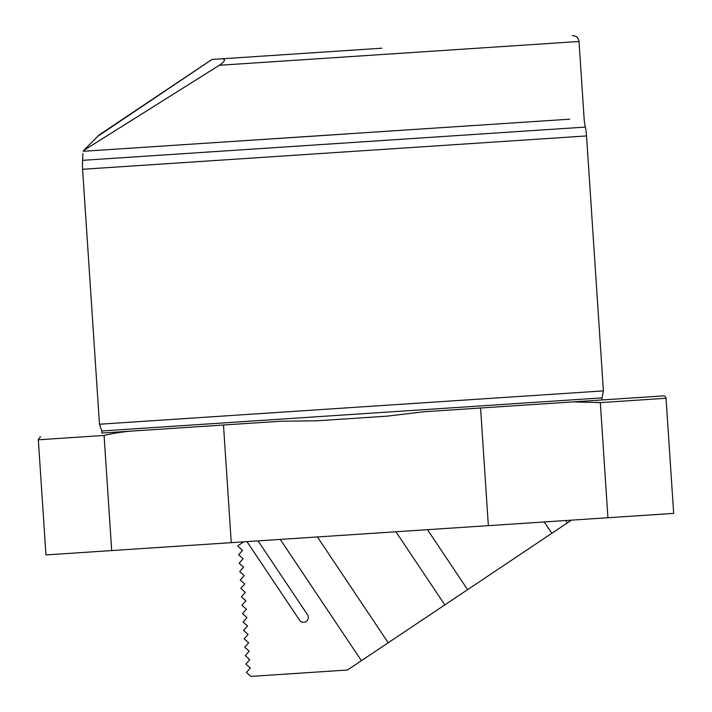 <?xml version="1.0" encoding="UTF-8"?>
<svg xmlns="http://www.w3.org/2000/svg" width="712" height="712" viewBox="0 0 712 712"><rect width="100%" height="100%" fill="white"/><g stroke="black" fill="none" stroke-linecap="round" stroke-linejoin="round"><path stroke-width="1.07" d="M83.393 150.668L83.331 151.282L83.402 150.65L219.332 65.281L579.025 41.483L584.098 118.236A63.163 63.163 0 0 0 585.317 127.092L82.636 160.342A63.163 63.163 0 0 0 82.806 154.451L82.993 153.489M488.352 525.652L480.573 408.003L423.863 411.758L386.839 416.173L317.472 420.756L280.19 421.264L223.479 425.011L231.267 542.66L488.352 525.652L607.923 517.74L600.314 402.618L573.053 401.888L663.361 395.908A2.528 2.528 0 0 1 666.049 398.266L673.668 513.388L607.923 517.74M223.479 425.011L101.754 433.065A3.213 3.213 0 0 0 101.763 430.974L99.466 424.227L603.402 390.888L586.537 135.939L82.601 169.278L99.466 424.227M602.299 399.948A3.213 3.213 0 0 1 602.014 397.883L603.402 390.888M82.636 160.342A63.163 63.163 0 0 0 82.601 169.278M585.317 127.092A63.163 63.163 0 0 1 586.537 135.939M83.331 151.282L569.733 119.189M349.147 133.776L260.352 139.641M596.362 402.307L600.314 402.618L666.049 398.266M382.006 48.194L221.788 58.802C226.024 59.06 225.215 61.223 219.332 65.281M612.943 399.245L480.573 408.003M83.402 150.65L99.271 134.844L211.962 59.443L221.788 58.802M212.025 59.434L97.864 136.232M231.267 542.66L45.951 554.915L111.686 550.572L104.077 435.441C112.897 433.359 121.868 431.926 130.999 431.134M211.962 59.443L99.271 134.844M565.631 520.534L567.259 522.973L571.478 520.152M567.259 522.973L347.5 670.01L250.864 676.4L246.379 672.475L250.304 667.998L245.827 664.073L249.752 659.597L245.275 655.672L249.191 651.186L244.714 647.27L248.639 642.785L244.163 638.86L248.079 634.383L243.602 630.458L247.527 625.981L243.05 622.057L246.975 617.58L242.489 613.655L246.414 609.178L241.938 605.253L245.863 600.768L241.377 596.852L245.302 592.366L240.825 588.441L244.75 583.965L240.264 580.04L244.189 575.563L239.713 571.638L243.638 567.161L239.152 563.236L243.077 558.76L238.6 554.835L242.525 550.349L238.048 546.424L237.995 545.686L243.753 541.832M246.975 541.618L299.503 620.134A4.815 4.815 0 0 0 306.187 621.451A4.815 4.815 0 0 0 307.504 614.776L258.064 540.88M101.763 430.974L602.014 397.883M40.691 437.106C40.388 436.465 39.605 437.355 38.332 439.793L104.077 435.441M551.836 533.297L544.244 521.949M317.418 536.955L388.209 642.767M444.831 604.889L395.908 531.766M427.467 529.675L467.597 589.652M361.411 660.7L280.261 539.42M386.839 416.164L388.084 416.084M317.472 420.756L316.199 420.837M579.025 41.483C578.393 37.683 576.15 35.716 572.306 35.6M38.332 439.793L45.951 554.915"/></g></svg>
